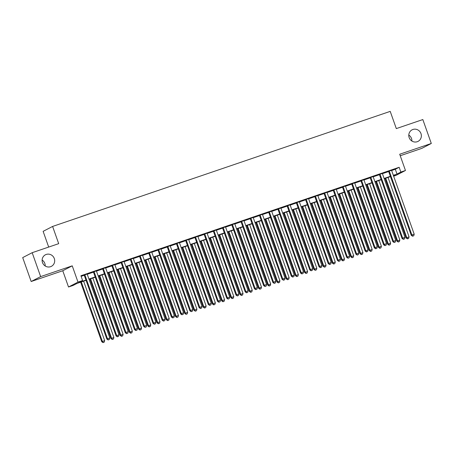 <?xml version="1.0" encoding="UTF-8"?>
<svg xmlns="http://www.w3.org/2000/svg" width="454" height="454" viewBox="0 0 454 454"><rect width="100%" height="100%" fill="white"/><g stroke="black" fill="none" stroke-linecap="round" stroke-linejoin="round"><path stroke-width="0.68" d="M42.12 260.034A6.498 6.231 -117.4 0 1 45.207 265.999M54.304 258.553A6.498 6.231 -117.4 0 1 51.393 266.339A6.498 6.231 -117.4 0 1 42.5 262.577A6.498 6.231 -117.4 0 1 45.417 254.79A6.498 6.231 -117.4 0 1 54.304 258.553M408.793 135.071A6.498 6.231 -117.4 0 1 411.88 141.035M420.977 133.59A6.498 6.231 -117.4 0 1 418.06 141.37A6.498 6.231 -117.4 0 1 409.173 137.613A6.498 6.231 -117.4 0 1 412.084 129.827A6.498 6.231 -117.4 0 1 420.977 133.59M86.05 280.351L76.976 283.444L73.134 285.435L68.52 287.007L77.997 282.099L82.611 280.527L78.769 282.519L85.954 280.067M62.76 270.743L72.237 265.84L40.644 276.605L32.177 252.696L22.7 257.6L31.167 281.514L62.76 270.743L68.52 287.007M48.691 247.067L43.124 231.347L52.602 226.444L390.213 111.378L396.314 128.595L422.833 119.555L431.3 143.47L399.707 154.235L405.462 170.494L395.984 175.403L393.658 176.197M400.235 155.733L421.823 148.373L431.3 143.47M40.644 276.605L31.167 281.514M87.162 274.057L84.183 275.073M96.39 270.913L93.405 271.929M105.612 267.769L102.632 268.785M114.839 264.625L111.854 265.641M124.061 261.481L121.082 262.497M133.289 258.337L130.304 259.353M142.511 255.193L139.531 256.209M151.738 252.049L148.753 253.065M160.96 248.906L157.981 249.921M170.188 245.762L167.203 246.777M179.409 242.618L176.43 243.633M188.631 239.474L185.652 240.489M197.859 236.33L194.874 237.346M207.081 233.186L204.101 234.207M216.308 230.042L213.323 231.063M225.53 226.898L222.551 227.919M234.758 223.76L231.773 224.775M243.98 220.616L241 221.631M253.207 217.472L250.222 218.488M262.429 214.328L259.45 215.344M271.657 211.184L268.672 212.2M280.878 208.04L277.899 209.056M290.1 204.896L287.121 205.912M299.328 201.752L296.343 202.768M308.55 198.608L305.57 199.624M317.777 195.464L314.792 196.48M326.999 192.32L324.02 193.336M336.227 189.176L333.242 190.192M345.449 186.032L342.469 187.048M354.676 182.888L351.691 183.904M363.898 179.744L360.919 180.76M373.126 176.6L370.141 177.616M382.347 173.456L379.368 174.472M391.649 170.522L395.315 169.274L399.157 167.288L80.914 275.748L82.611 280.527M81.13 276.35L84.257 275.289M87.242 274.267L93.484 272.145M96.464 271.123L102.706 269.001M105.691 267.979L111.934 265.857M114.913 264.841L121.156 262.713M124.141 261.697L130.377 259.569M133.363 258.553L139.605 256.425M142.584 255.409L148.827 253.281M151.812 252.265L158.054 250.137M161.034 249.121L167.276 246.993M170.261 245.977L176.504 243.849M179.483 242.833L185.726 240.705M188.711 239.689L194.953 237.561M197.933 236.545L204.175 234.417M207.16 233.401L213.403 231.273M216.382 230.257L222.625 228.129M225.61 227.113L231.846 224.985M234.832 223.97L241.074 221.841M244.053 220.826L250.296 218.697M253.281 217.682L259.523 215.554M262.503 214.538L268.745 212.41M271.73 211.394L277.973 209.266M280.952 208.25L287.195 206.122M290.18 205.106L296.422 202.978M299.402 201.962L305.644 199.834M308.629 198.818L314.872 196.69M317.851 195.674L324.094 193.546M327.079 192.53L333.315 190.402M336.3 189.386L342.543 187.258M345.522 186.242L351.765 184.114M354.75 183.098L360.992 180.97M363.972 179.954L370.214 177.826M373.199 176.81L379.442 174.688M382.421 173.666L388.664 171.544M391.569 170.312L388.59 171.328M72.237 265.84L77.997 282.099M399.157 167.288L400.854 172.066L405.462 170.494M32.177 252.696L58.697 243.656L52.602 226.444M393.533 175.857L395.218 174.983L393.442 175.59M390.457 176.606L384.215 178.734M381.235 179.75L374.993 181.878M372.008 182.894L365.765 185.022M362.786 186.038L356.543 188.166M353.558 189.182L347.316 191.31M344.336 192.326L338.094 194.454M335.114 195.47L328.872 197.598M325.887 198.614L319.644 200.742M316.665 201.758L310.423 203.886M307.437 204.902L301.195 207.03M298.216 208.046L291.973 210.174M288.988 211.189L282.746 213.318M279.766 214.333L273.524 216.462M270.539 217.477L264.296 219.605M261.317 220.621L255.074 222.749M252.089 223.765L245.852 225.888M242.867 226.909L236.625 229.032M233.645 230.053L227.403 232.176M224.418 233.197L218.175 235.32M215.196 236.335L208.953 238.463M205.968 239.479L199.726 241.607M196.747 242.623L190.504 244.751M187.519 245.767L181.277 247.895M178.297 248.911L172.055 251.039M169.07 252.055L162.827 254.183M159.848 255.199L153.605 257.327M150.62 258.343L144.383 260.471M141.398 261.487L135.156 263.615M132.176 264.631L125.934 266.759M122.949 267.775L116.706 269.903M113.727 270.919L107.484 273.047M104.499 274.063L98.257 276.191M95.278 277.207L89.035 279.335M393.34 175.306L397.012 174.058L400.854 172.066M88.933 279.051L95.175 276.923M98.16 275.907L104.403 273.779M107.382 272.763L113.625 270.635M116.61 269.619L122.847 267.491M125.832 266.475L132.074 264.347M135.054 263.331L141.296 261.203M144.281 260.187L150.524 258.059M153.503 257.043L159.746 254.915M162.731 253.899L168.973 251.771M171.953 250.756L178.195 248.633M181.18 247.612L187.423 245.489M190.402 244.468L196.644 242.345M199.629 241.324L205.872 239.201M208.851 238.185L215.094 236.057M218.073 235.041L224.316 232.913M227.301 231.898L233.543 229.769M236.523 228.754L242.765 226.625M245.75 225.61L251.993 223.482M254.972 222.466L261.215 220.338M264.2 219.322L270.442 217.194M273.421 216.178L279.664 214.05M282.649 213.034L288.892 210.906M291.871 209.89L298.113 207.762M301.098 206.746L307.341 204.618M310.32 203.602L316.563 201.474M319.542 200.458L325.785 198.33M328.77 197.314L335.012 195.186M337.992 194.17L344.234 192.042M347.219 191.026L353.462 188.898M356.441 187.882L362.684 185.754M365.669 184.738L371.911 182.61M374.891 181.594L381.133 179.466M384.118 178.45L390.361 176.322M395.315 169.274L397.012 174.058M388.556 171.226L411.25 235.314L411.891 234.985L389.231 170.999M412.828 236.091L413.753 235.779L412.828 236.091L411.891 234.985L414.196 234.202L391.535 170.21M411.25 235.314L412.572 236.222M413.753 235.779L414.196 234.202M385.049 178.45L406.126 237.97L409.071 236.852L388.034 177.435M385.724 178.218L406.767 237.635L407.709 238.742L407.448 238.878L408.628 238.429L407.709 238.742M409.071 236.852L408.628 238.429M407.448 238.878L406.126 237.97M379.328 174.37L402.023 238.458L402.664 238.129L380.004 174.143M403.606 239.235L404.525 238.923L403.606 239.235L402.664 238.129L404.968 237.346L382.313 173.354M402.023 238.458L403.351 239.366M404.525 238.923L404.968 237.346M370.106 177.514L392.801 241.602L393.442 241.273L370.782 177.287M394.378 242.379L395.303 242.067L394.378 242.379L393.442 241.273L395.746 240.484L373.086 176.498M392.801 241.602L394.123 242.51M395.303 242.067L395.746 240.484M360.879 180.658L383.573 244.746L384.215 244.417L361.554 180.431M385.157 245.523L386.076 245.211L385.157 245.523L384.215 244.417L386.524 243.628L363.864 179.642M383.573 244.746L384.901 245.654M386.076 245.211L386.524 243.628M351.657 183.802L374.351 247.89L374.993 247.561L352.332 183.575M375.929 248.667L376.854 248.355L375.929 248.667L374.993 247.561L377.297 246.772L354.636 182.786M374.351 247.89L375.674 248.798M376.854 248.355L377.297 246.772M375.827 181.594L396.904 241.114L399.849 239.996L378.806 180.578M376.502 181.362L397.539 240.779L398.481 241.886L398.226 242.022L399.406 241.573L398.481 241.886M399.849 239.996L399.406 241.573M398.226 242.022L396.904 241.114M366.599 184.738L387.676 244.258L390.622 243.14L369.584 183.722M367.275 184.506L388.318 243.923L389.26 245.029L389.004 245.166L390.179 244.717L389.26 245.029M390.622 243.14L390.179 244.717M389.004 245.166L387.676 244.258M357.377 187.882L378.454 247.402L381.4 246.284L360.357 186.866M358.053 187.65L379.096 247.067L380.032 248.173L379.777 248.31L380.957 247.861L380.032 248.173M381.4 246.284L380.957 247.861M379.777 248.31L378.454 247.402M348.15 191.026L369.227 250.546L372.172 249.428L351.135 190.01M348.825 190.793L369.868 250.211L370.81 251.317L370.555 251.454L371.73 251.005L370.81 251.317M372.172 249.428L371.73 251.005M370.555 251.454L369.227 250.546M342.429 186.946L365.124 251.034L365.765 250.704L343.111 186.719M366.707 251.811L367.632 251.499L366.707 251.811L365.765 250.704L368.075 249.916L345.415 185.93M365.124 251.034L366.452 251.942M367.632 251.499L368.075 249.916M338.928 194.17L360.005 253.69L362.95 252.572L341.907 193.154M339.603 193.937L360.646 253.355L361.583 254.461L361.327 254.598L362.508 254.149L361.583 254.461M362.95 252.572L362.508 254.149M361.327 254.598L360.005 253.69M333.208 190.09L355.902 254.178L356.543 253.848L333.883 189.863M357.485 254.955L358.405 254.643L357.485 254.955L356.543 253.848L358.847 253.06L336.187 189.074M355.902 254.178L357.224 255.086M358.405 254.643L358.847 253.06M329.7 197.314L350.777 256.833L353.728 255.716L332.686 196.298M330.381 197.081L351.419 256.499L352.361 257.605L352.105 257.741L353.28 257.293L352.361 257.605M353.728 255.716L353.28 257.293M352.105 257.741L350.777 256.833M323.98 193.234L346.68 257.322L347.316 256.992L324.661 193.007M348.258 258.099L349.183 257.787L348.258 258.099L347.316 256.992L349.625 256.204L326.965 192.218M346.68 257.322L348.002 258.23M349.183 257.787L349.625 256.204M320.479 200.458L341.556 259.972L344.501 258.859L323.458 199.442M321.154 200.225L342.197 259.643L343.133 260.749L342.878 260.885L344.058 260.437L343.133 260.749M344.501 258.859L344.058 260.437M342.878 260.885L341.556 259.972M314.758 196.378L337.453 260.465L338.094 260.136L315.434 196.145M339.036 261.243L339.955 260.925L339.036 261.243L338.094 260.136L340.398 259.348L317.743 195.362M337.453 260.465L338.775 261.373M339.955 260.925L340.398 259.348M311.257 203.602L332.328 263.116L335.279 262.003L314.236 202.586M311.932 203.369L332.969 262.787L333.911 263.893L333.656 264.024L334.831 263.581L333.911 263.893M335.279 262.003L334.831 263.581M333.656 264.024L332.328 263.116M305.536 199.522L328.231 263.609L328.872 263.28L306.212 199.289M329.808 264.387L330.733 264.069L329.808 264.387L328.872 263.28L331.176 262.491L308.516 198.506M328.231 263.609L329.553 264.517M330.733 264.069L331.176 262.491M302.029 206.746L323.106 266.26L326.051 265.147L305.014 205.73M302.704 206.513L323.747 265.93L324.684 267.037L324.428 267.168L325.609 266.725L324.684 267.037M326.051 265.147L325.609 266.725M324.428 267.168L323.106 266.26M296.309 202.666L319.003 266.753L319.644 266.424L296.984 202.433M320.586 267.531L321.506 267.213L320.586 267.531L319.644 266.424L321.948 265.635L299.294 201.65M319.003 266.753L320.331 267.661M321.506 267.213L321.948 265.635M292.807 209.89L313.884 269.404L316.83 268.286L295.787 208.874M293.483 209.657L314.52 269.074L315.462 270.181L315.207 270.312L316.387 269.869L315.462 270.181M316.83 268.286L316.387 269.869M315.207 270.312L313.884 269.404M287.087 205.81L309.781 269.897L310.423 269.568L287.762 205.577M311.359 270.675L312.284 270.357L311.359 270.675L310.423 269.568L312.727 268.779L290.066 204.794M309.781 269.897L311.104 270.805M312.284 270.357L312.727 268.779M283.58 213.034L304.657 272.548L307.602 271.43L286.565 212.012M284.255 212.801L305.298 272.218L306.24 273.325L305.979 273.456L307.159 273.013L306.24 273.325M307.602 271.43L307.159 273.013M305.979 273.456L304.657 272.548M277.859 208.953L300.554 273.041L301.195 272.712L278.535 208.721M302.137 273.819L303.056 273.501L302.137 273.819L301.195 272.712L303.505 271.923L280.844 207.938M300.554 273.041L301.882 273.949M303.056 273.501L303.505 271.923M274.358 216.178L295.435 275.692L298.38 274.574L277.337 215.156M275.033 215.945L296.07 275.362L297.012 276.469L296.757 276.599L297.938 276.157L297.012 276.469M298.38 274.574L297.938 276.157M296.757 276.599L295.435 275.692M268.637 212.097L291.332 276.185L291.973 275.856L269.313 211.865M292.909 276.963L293.834 276.645L292.909 276.963L291.973 275.856L294.277 275.067L271.617 211.082M291.332 276.185L292.654 277.093M293.834 276.645L294.277 275.067M265.13 219.322L286.207 278.835L289.153 277.717L268.115 218.3M265.806 219.089L286.849 278.506L287.791 279.613L287.535 279.743L288.71 279.301L287.791 279.613M289.153 277.717L288.71 279.301M287.535 279.743L286.207 278.835M259.41 215.241L282.104 279.329L282.746 279L260.085 215.009M283.688 280.107L284.607 279.789L283.688 280.107L282.746 279L285.055 278.211L262.395 214.226M282.104 279.329L283.432 280.237M284.607 279.789L285.055 278.211M255.908 222.46L276.985 281.979L279.931 280.861L258.888 221.444M256.584 222.233L277.627 281.65L278.563 282.757L278.308 282.887L279.488 282.445L278.563 282.757M279.931 280.861L279.488 282.445M278.308 282.887L276.985 281.979M250.188 218.385L272.882 282.473L273.524 282.144L250.863 218.153M274.46 283.251L275.385 282.933L274.46 283.251L273.524 282.144L275.828 281.355L253.167 217.37M272.882 282.473L274.205 283.381M275.385 282.933L275.828 281.355M246.681 225.604L267.758 285.123L270.703 284.005L249.666 224.588M247.356 225.377L268.399 284.794L269.341 285.901L269.086 286.031L270.261 285.583L269.341 285.901M270.703 284.005L270.261 285.583M269.086 286.031L267.758 285.123M240.961 221.529L263.655 285.617L264.296 285.288L241.642 221.297M265.238 286.395L266.163 286.077L265.238 286.395L264.296 285.288L266.606 284.499L243.946 220.513M263.655 285.617L264.983 286.525M266.163 286.077L266.606 284.499M237.459 228.748L258.536 288.267L261.481 287.149L240.438 227.732M238.134 228.521L259.177 287.938L260.114 289.045L259.858 289.175L261.039 288.727L260.114 289.045M261.481 287.149L261.039 288.727M259.858 289.175L258.536 288.267M231.739 224.673L254.433 288.761L255.074 288.432L232.414 224.441M256.016 289.538L256.936 289.221L256.016 289.538L255.074 288.432L257.378 287.643L234.718 223.657M254.433 288.761L255.755 289.669M256.936 289.221L257.378 287.643M228.231 231.892L249.308 291.411L252.259 290.293L231.217 230.876M228.912 231.665L249.95 291.082L250.892 292.189L250.636 292.319L251.811 291.871L250.892 292.189M252.259 290.293L251.811 291.871M250.636 292.319L249.308 291.411M222.511 227.817L245.211 291.905L245.847 291.57L223.192 227.585M246.789 292.682L247.714 292.365L246.789 292.682L245.847 291.57L248.156 290.787L225.496 226.801M245.211 291.905L246.533 292.813M247.714 292.365L248.156 290.787M219.01 235.036L240.087 294.555L243.032 293.437L221.989 234.02M219.685 234.809L240.728 294.226L241.664 295.333L241.409 295.463L242.589 295.015L241.664 295.333M243.032 293.437L242.589 295.015M241.409 295.463L240.087 294.555M213.289 230.961L235.984 295.049L236.625 294.714L213.965 230.728M237.567 295.826L238.486 295.509L237.567 295.826L236.625 294.714L238.929 293.931L216.274 229.945M235.984 295.049L237.306 295.957M238.486 295.509L238.929 293.931M209.788 238.18L230.859 297.699L233.81 296.581L212.767 237.164M210.463 237.953L231.5 297.37L232.442 298.477L232.187 298.607L233.362 298.159L232.442 298.477M233.81 296.581L233.362 298.159M232.187 298.607L230.859 297.699M204.067 234.105L226.762 298.193L227.403 297.858L204.743 233.872M228.339 298.965L229.264 298.653L228.339 298.965L227.403 297.858L229.707 297.075L207.047 233.089M226.762 298.193L228.084 299.101M229.264 298.653L229.707 297.075M200.56 241.324L221.637 300.843L224.582 299.725L203.545 240.308M201.236 241.097L222.278 300.514L223.215 301.621L222.959 301.751L224.14 301.303L223.215 301.621M224.582 299.725L224.14 301.303M222.959 301.751L221.637 300.843M194.84 237.249L217.534 301.337L218.175 301.002L195.515 237.016M219.117 302.109L220.037 301.796L219.117 302.109L218.175 301.002L220.479 300.219L197.825 236.233M217.534 301.337L218.862 302.245M220.037 301.796L220.479 300.219M191.338 244.468L212.415 303.987L215.361 302.869L194.318 243.452M192.014 244.241L213.051 303.658L213.993 304.765L213.738 304.895L214.918 304.447L213.993 304.765M215.361 302.869L214.918 304.447M213.738 304.895L212.415 303.987M185.618 240.393L208.312 304.481L208.953 304.146L186.293 240.16M209.89 305.253L210.815 304.94L209.89 305.253L208.953 304.146L211.258 303.363L188.597 239.377M208.312 304.481L209.635 305.389M210.815 304.94L211.258 303.363M182.111 247.612L203.188 307.131L206.133 306.013L185.096 246.596M182.786 247.385L203.829 306.802L204.771 307.908L204.51 308.039L205.69 307.591L204.771 307.908M206.133 306.013L205.69 307.591M204.51 308.039L203.188 307.131M176.39 243.537L199.085 307.625L199.726 307.29L177.066 243.304M200.668 308.397L201.587 308.084L200.668 308.397L199.726 307.29L202.036 306.507L179.375 242.521M199.085 307.625L200.413 308.533M201.587 308.084L202.036 306.507M172.889 250.756L193.966 310.275L196.911 309.157L175.868 249.74M173.564 250.529L194.601 309.946L195.543 311.052L195.288 311.183L196.469 310.735L195.543 311.052M196.911 309.157L196.469 310.735M195.288 311.183L193.966 310.275M167.168 246.681L189.863 310.769L190.504 310.434L167.844 246.448M191.44 311.54L192.365 311.228L191.44 311.54L190.504 310.434L192.808 309.651L170.148 245.665M189.863 310.769L191.185 311.677M192.365 311.228L192.808 309.651M163.661 253.899L184.738 313.419L187.684 312.301L166.646 252.884M164.337 253.673L185.38 313.09L186.322 314.196L186.066 314.327L187.241 313.879L186.322 314.196M187.684 312.301L187.241 313.879M186.066 314.327L184.738 313.419M157.941 249.825L180.635 313.913L181.277 313.578L158.616 249.592M182.219 314.684L183.138 314.372L182.219 314.684L181.277 313.578L183.586 312.795L160.926 248.803M180.635 313.913L181.963 314.821M183.138 314.372L183.586 312.795M154.439 257.043L175.516 316.563L178.462 315.445L157.419 256.028M155.115 256.816L176.158 316.228L177.094 317.34L176.839 317.471L178.019 317.023L177.094 317.34M178.462 315.445L178.019 317.023M176.839 317.471L175.516 316.563M148.719 252.969L171.413 317.057L172.055 316.722L149.394 252.736M172.991 317.828L173.916 317.516L172.991 317.828L172.055 316.722L174.359 315.939L151.698 251.947M171.413 317.057L172.736 317.965M173.916 317.516L174.359 315.939M145.212 260.187L166.289 319.707L169.234 318.589L148.197 259.172M145.887 259.955L166.93 319.372L167.872 320.484L167.617 320.615L168.792 320.166L167.872 320.484M169.234 318.589L168.792 320.166M167.617 320.615L166.289 319.707M139.492 256.113L162.192 320.201L162.827 319.866L140.173 255.88M163.769 320.972L164.694 320.66L163.769 320.972L162.827 319.866L165.137 319.083L142.477 255.091M162.192 320.201L163.514 321.109M164.694 320.66L165.137 319.083M135.99 263.331L157.067 322.851L160.012 321.733L138.969 262.316M136.665 263.099L157.708 322.516L158.645 323.628L158.389 323.759L159.57 323.31L158.645 323.628M160.012 321.733L159.57 323.31M158.389 323.759L157.067 322.851M130.27 259.251L152.964 323.344L153.605 323.01L130.945 259.024M154.547 324.116L155.467 323.804L154.547 324.116L153.605 323.01L155.909 322.226L133.249 258.235M152.964 323.344L154.286 324.252M155.467 323.804L155.909 322.226M126.762 266.475L147.839 325.995L150.79 324.877L129.748 265.459M127.443 266.243L148.481 325.66L149.423 326.766L149.167 326.903L150.342 326.454L149.423 326.766M150.79 324.877L150.342 326.454M149.167 326.903L147.839 325.995M121.048 262.395L143.742 326.488L144.378 326.154L121.723 262.168M145.32 327.26L146.245 326.948L145.32 327.26L144.378 326.154L146.687 325.37L124.027 261.379M143.742 326.488L145.064 327.396M146.245 326.948L146.687 325.37M117.541 269.619L138.618 329.139L141.563 328.021L120.52 268.603M118.216 269.387L139.259 328.804L140.195 329.91L139.94 330.047L141.12 329.598L140.195 329.91M141.563 328.021L141.12 329.598M139.94 330.047L138.618 329.139M111.82 265.539L134.515 329.632L135.156 329.298L112.496 265.312M136.098 330.404L137.017 330.092L136.098 330.404L135.156 329.298L137.46 328.514L114.805 264.523M134.515 329.632L135.837 330.54M137.017 330.092L137.46 328.514M108.319 272.763L129.39 332.283L132.341 331.165L111.298 271.747M108.994 272.531L130.031 331.948L130.973 333.054L130.718 333.191L131.893 332.742L130.973 333.054M132.341 331.165L131.893 332.742M130.718 333.191L129.39 332.283M102.598 268.683L125.293 332.771L125.934 332.441L103.274 268.456M126.87 333.548L127.795 333.236L126.87 333.548L125.934 332.441L128.238 331.658L105.578 267.667M125.293 332.771L126.615 333.684M127.795 333.236L128.238 331.658M99.091 275.907L120.168 335.427L123.113 334.309L102.076 274.891M99.767 275.674L120.809 335.092L121.746 336.198L121.49 336.335L122.671 335.886L121.746 336.198M123.113 334.309L122.671 335.886M121.49 336.335L120.168 335.427M93.371 271.827L116.065 335.915L116.706 335.585L94.046 271.6M117.648 336.692L118.568 336.38L117.648 336.692L116.706 335.585L119.01 334.802L96.356 270.811M116.065 335.915L117.393 336.823M118.568 336.38L119.01 334.802M89.869 279.051L110.946 338.571L113.892 337.453L92.849 278.035M90.545 278.818L111.582 338.236L112.524 339.342L112.269 339.479L113.449 339.03L112.524 339.342M113.892 337.453L113.449 339.03M112.269 339.479L110.946 338.571M84.149 274.971L106.843 339.059L107.484 338.729L84.824 274.744M108.421 339.836L109.346 339.524L108.421 339.836L107.484 338.729L109.789 337.946L87.128 273.955M106.843 339.059L108.165 339.967M109.346 339.524L109.789 337.946M80.642 282.195L101.719 341.714L104.664 340.596L83.627 281.179M81.317 281.962L102.36 341.38L103.302 342.486L103.041 342.622L104.221 342.174L103.302 342.486M104.664 340.596L104.221 342.174M103.041 342.622L101.719 341.714"/></g></svg>
